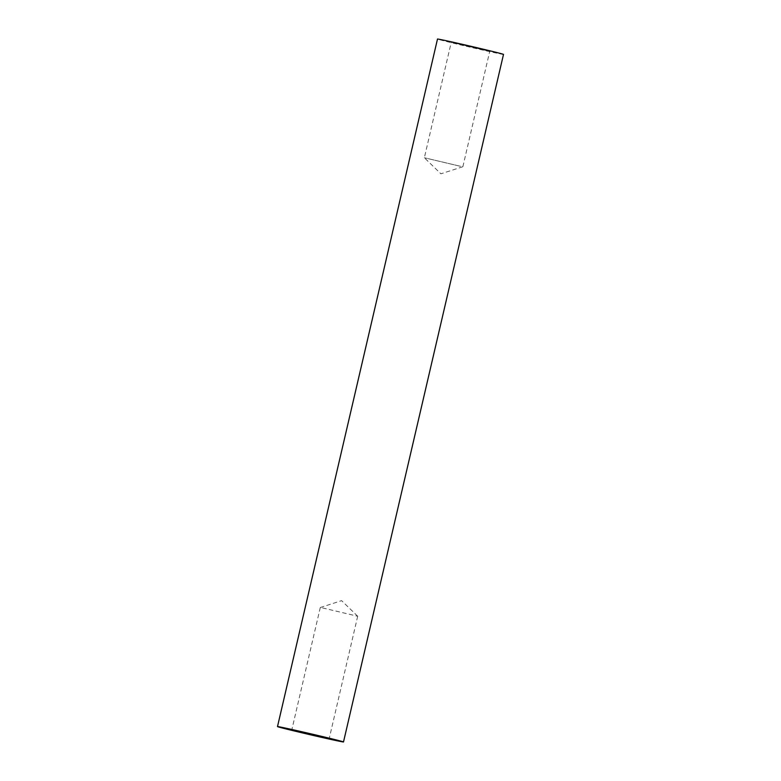 <?xml version="1.0" encoding="UTF-8"?>
<svg xmlns="http://www.w3.org/2000/svg" width="781" height="781" viewBox="0 0 781 781"><rect width="100%" height="100%" fill="white"/><g stroke="black" fill="none" stroke-linecap="round" stroke-linejoin="round"><path stroke-width="0.59" stroke-dasharray="3.9 2.93" d="M322.533 607.921L357.688 616.238L322.533 607.921M487.432 50.824L451.242 42.252L487.432 50.824M460.556 166.324L424.366 157.752L460.556 166.324M503.501 54.416A33.886 0.517 13.1 0 1 499.528 53.743A33.886 0.517 13.1 0 1 462.342 45.347A33.886 0.517 13.1 0 1 437.497 39.05M320.278 607.54L291.801 729.913M357.678 616.229L341.6 600.648L320.288 607.53M462.86 166.724L440.923 173.802L424.366 157.762L451.242 42.252M462.869 166.714L489.755 51.214M357.688 616.238L329.201 738.621"/><path stroke-width="1.17" d="M294.046 730.294L329.201 738.621L294.046 730.294M281.472 727.257A33.886 0.517 13.1 0 1 318.658 735.653A33.886 0.517 13.1 0 1 343.503 741.95A33.886 0.517 13.1 0 1 339.53 741.276A33.886 0.517 13.1 0 1 302.345 732.89A33.886 0.517 13.1 0 1 277.499 726.584A33.886 0.517 13.1 0 1 281.472 727.257M277.499 726.584L437.497 39.05A33.886 0.517 13.1 0 1 441.47 39.724A33.886 0.517 13.1 0 1 478.655 48.11A33.886 0.517 13.1 0 1 503.501 54.416L343.503 741.95"/></g></svg>
